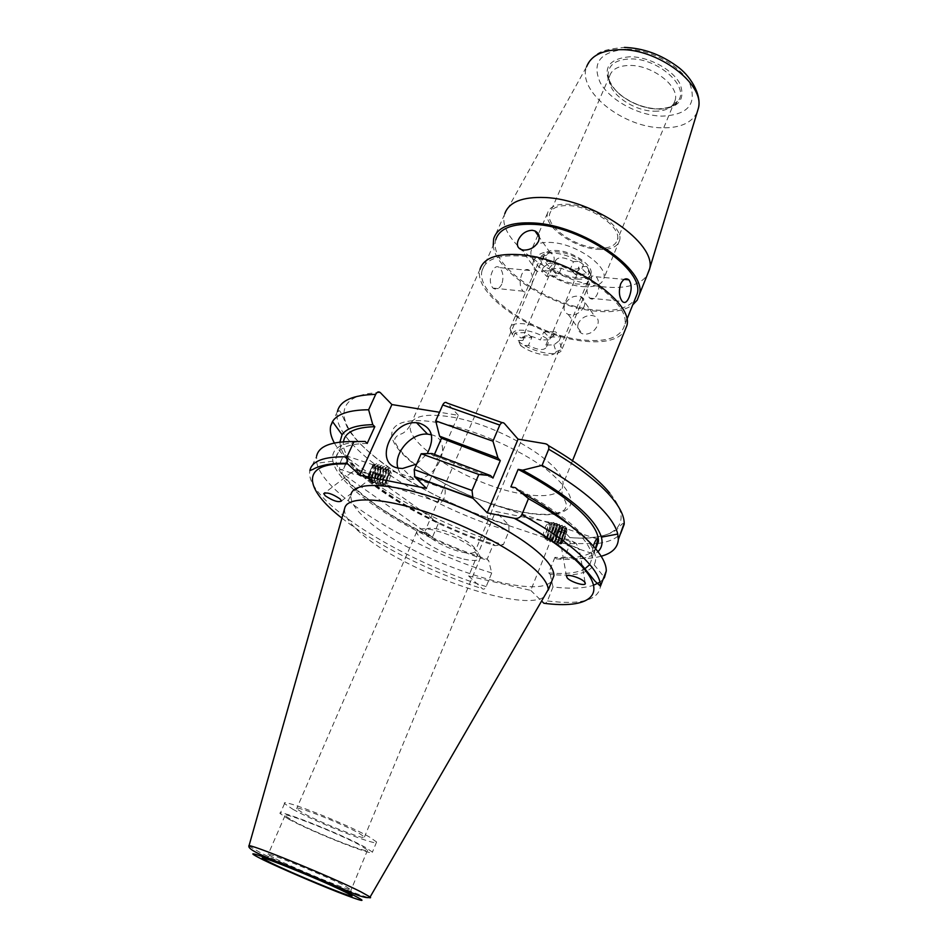<?xml version="1.0" encoding="UTF-8"?>
<svg xmlns="http://www.w3.org/2000/svg" width="948" height="948" viewBox="0 0 948 948"><rect width="100%" height="100%" fill="white"/><g stroke="black" fill="none" stroke-linecap="round" stroke-linejoin="round"><path stroke-width="0.71" stroke-dasharray="4.74 3.56" d="M490.709 514.183L493.896 504.774C492.877 502.985 491.147 504.194 488.73 508.412C487.402 512.761 487.094 516.162 487.793 518.603L488.576 519.137L490.709 514.183M462.304 552.186C468.987 553.62 473.194 553.502 474.924 551.831L475.422 550.658C476.69 545.432 453.926 532.266 437.917 529.114C430.048 527.55 425.818 528.072 425.249 530.667L425.486 532.124C427.418 538.097 447.847 549.165 462.304 552.186M577.119 279.056C585.129 279.66 589.763 277.882 590.995 273.699C593.507 265.63 573.125 251.457 557.365 250.521C549.603 250.035 545.124 251.789 543.915 255.782C541.332 263.971 561.429 277.918 577.119 279.056M416.658 464.058L427.24 453.618M397.887 468.016C399.653 474.047 403.682 477.768 409.974 479.167L413.778 479.51C438.497 480.565 454.305 439.528 431.423 434.765M368.322 474.13C362.918 470.872 358.439 469.379 354.908 469.663L351.507 473.064L353.426 474.237L357.36 474.284C362.693 477.508 367.137 478.989 370.68 478.728L369.329 479.617L368.736 478.823L368.322 474.13L354.908 469.663M566.489 576.348L560.647 542.931L561.382 543.725L562.733 542.86C567.864 546.06 572.651 547.66 577.083 547.648L579.299 549.698L585.189 582.807M560.647 542.564L561.737 538.582L576.194 543.405L579.299 549.698M463.892 559.13C472.388 560.979 477.745 560.861 479.984 558.787L480.636 557.27L476.88 550.978C465.741 541.581 451.035 534.554 432.774 529.885C422.784 527.894 417.44 528.522 416.729 531.792L417.061 533.7L421.019 538.701C432.122 547.778 446.413 554.592 463.892 559.13M359.162 833.304L364.459 837.001C367.575 841.279 319.997 822.615 302.637 812.827L296.629 808.715C293.11 804.295 342.477 823.67 359.162 833.304M275.856 858.924C295.527 868.747 346.814 889.876 350.914 889.805L344.598 885.669C323.706 875.028 263.106 850.403 268.071 854.527L275.856 858.924M292.482 820.553C313.788 832.261 371.415 855.025 367.551 850.107L361.152 845.806C340.842 834.335 280.549 810.504 285.016 815.635L292.482 820.553M288.583 819.108C312.449 832.214 376.688 857.596 372.422 852.11L365.336 847.346C342.702 834.536 275.133 807.838 280.17 813.574L288.583 819.108M292.861 809.284C316.561 822.591 380.729 847.761 376.593 841.99L369.578 837.084C347.11 824.037 279.636 797.564 284.53 803.596L292.861 809.284M344.681 508.353L350.914 494.927C350.156 501.374 355.299 509.491 366.319 519.303C409.654 559.64 535.182 602.501 551.843 581.005M344.598 508.827C343.934 515.096 349.172 523.071 360.299 532.764C402.308 570.803 520.571 613.048 543.891 597.074M557.353 523.877L495.579 511.47L468.691 576.029L530.75 590.403L557.353 523.877L569.938 537.682L570.092 543.654L564.51 557.779C579.465 559.249 591.682 558.739 601.174 556.239M339.905 442.1C340.225 451.13 346.98 461.747 360.157 473.976C388.716 500.58 443.889 529.577 494.963 545.645L503.376 544.673L509.017 530.951L508.78 525.097L495.579 511.47M334.36 442.989C338.246 449.968 344.42 457.398 352.893 465.255C384.995 495.212 446.781 527.396 503.376 544.673M595.237 548.999C593.46 553.549 592.405 555.018 592.085 553.431L593.341 546.107M564.51 557.779L556.381 558.893L554.912 557.341C575.673 558.953 589.277 556.12 595.711 548.845M554.912 557.341L548.726 572.912C564.712 574.346 576.585 573.113 584.335 569.191M589.822 564.605L591.99 558.123C592.216 551.973 588.388 544.448 580.496 535.549L570.08 525.37M548.726 572.912L550.219 574.441C573.848 576.668 588.483 573.445 594.135 564.795C597.655 558.408 594.941 549.686 585.971 538.642M550.219 574.441L552.992 586.942C570.329 588.992 583.85 588.424 593.555 585.248M600.001 582.108L603.058 579.406M552.992 586.942L547.458 600.961L545.574 603.461M578.375 323.28C576.822 328.032 578.067 331.48 582.131 333.637L584.347 334.206C590.284 334.182 594.657 331.267 597.477 325.472C599.1 321.005 598.129 317.888 594.538 316.111L592.073 315.483C585.971 315.246 581.408 317.841 578.375 323.28M584.146 306.512C580.271 313.29 574.962 315.933 568.243 314.44C564.285 312.485 563.148 309.155 564.818 304.438C568.8 297.577 574.168 294.982 580.923 296.653C584.679 298.62 585.757 301.914 584.146 306.512M588.566 280.94C586.184 288.145 586.539 293.856 589.644 298.087C592.476 300.279 595.071 298.881 597.418 293.904C599.788 286.687 599.409 280.975 596.268 276.757C593.484 274.624 590.912 276.022 588.566 280.94M533.546 261.008C531.769 265.855 532.894 269.244 536.935 271.164C543.832 272.574 549.319 269.789 553.395 262.797C555.113 258.069 554.059 254.728 550.219 252.784C543.287 251.196 537.729 253.934 533.546 261.008M501.8 284.187C499.217 288.939 496.266 290.23 492.948 288.074C489.749 283.985 489.5 278.511 492.213 271.649C494.441 266.921 496.906 265.582 499.596 267.62C503.139 271.721 503.874 277.243 501.8 284.187M531.058 287.161C528.676 291.996 525.998 293.335 523.023 291.19C519.741 287.043 519.303 281.473 521.696 274.493C524.078 269.718 526.733 268.379 529.659 270.464C532.977 274.588 533.451 280.158 531.058 287.161M524.896 494.394C547.956 497.736 560.576 494.595 562.756 484.949C567.923 466.203 498.47 423.626 449.044 416.634C425.64 413.292 412.759 416.101 410.413 425.095L480.008 269.362C472.353 294.129 534.471 336.185 582.866 341.043C603.758 343.401 617.646 340.19 624.542 331.409M582.321 286.569C594.799 287.564 602.004 284.791 603.923 278.262C607.787 265.831 576.171 243.849 551.819 242.498C539.945 241.811 533.072 244.501 531.212 250.58C527.207 263.295 558.111 284.744 582.321 286.569M597.88 249.36C610.322 250.142 617.575 247.12 619.625 240.294C623.725 227.33 592.595 205.171 568.302 204.258C556.464 203.773 549.544 206.7 547.565 213.051C543.299 226.311 573.741 247.949 597.88 249.36M597.05 248.08C608.735 248.803 615.548 245.97 617.48 239.56C621.343 227.354 592.062 206.51 569.203 205.633C558.052 205.171 551.535 207.932 549.662 213.916C545.657 226.382 574.322 246.764 597.05 248.08M654.321 111.212C663.529 111.331 669.94 108.89 673.554 103.901L675.154 100.251C679.787 86.268 652.188 64.891 629.591 65.448C618.546 65.673 611.898 69.216 609.623 76.053L609.209 80.13C609.41 94.267 634.212 111.177 654.321 111.212M697.147 112.314C691.732 122.932 680.083 128.099 662.178 127.814C623.357 127.696 576.894 91.138 586.611 66.68L504.62 214.295C496.16 240.733 556.938 283.381 605.132 287.007C625.941 288.844 639.9 285.004 647.034 275.489M493.221 245.449C495.093 271.673 551.345 307.105 595.202 311.098C611.934 312.828 624.448 310.766 632.731 304.889M482.129 270.31C474.711 294.33 535.028 335.177 582.013 339.87C606.862 342.477 621.094 337.476 624.673 324.868C631.664 301.902 568.539 259.005 520.997 256.043C498.435 254.585 485.483 259.349 482.129 270.31L495.757 239.785C487.9 264.705 547.494 305.872 594.372 309.901C614.577 311.892 628.086 308.432 634.887 299.521M370.68 478.728L357.36 474.284M341.564 459.531C339.775 463.596 339.171 466.795 339.728 469.13C340.936 470.955 342.643 469.781 344.871 465.61C346.53 461.51 346.992 458.263 346.269 455.87C345.202 454.104 343.626 455.324 341.564 459.531M443.948 498.612C441.472 502.784 439.647 503.957 438.486 502.132L439.09 498.589L443.522 488.339L444.731 488.493C445.548 490.946 445.287 494.311 443.948 498.612M562.733 542.86L577.083 547.648M367.184 443.427C348.354 443.7 338.045 448.143 336.267 456.77C330.354 482.757 411.799 535.608 487.154 559.213L493.41 544.105L494.963 545.645M336.267 456.77L343.638 440.82C337.322 467.601 418.21 520.855 493.41 544.105M432.513 537.018C387.874 515.736 357.597 494.429 341.659 473.088L432.513 537.018L438.509 523.035C394.06 501.753 363.996 480.269 348.319 458.559L341.659 473.088M530.75 590.403L541.604 601.032M468.691 576.029L482.461 588.767C483.753 589.68 484.985 588.957 486.158 586.587L491.739 572.983L488.73 560.73L487.154 559.213M486.158 586.587C400.056 559.96 303.597 499.537 309.866 470.575L316.62 456.106L316.869 463.24C324.038 495.188 412.534 548.608 491.739 572.983M583.897 536.236C569.831 520.713 546.996 504.537 515.392 487.687M365.134 441.448C341.173 441.875 330.437 448.463 332.926 461.19C338.353 489.855 416.895 538.239 488.73 560.73M520.677 492.048L510.889 486.845M556.381 558.893C576.728 560.6 590.58 558.182 597.963 551.641M429.527 481.347L458.322 415.295L439.505 412.25M458.322 415.295L447.219 403.113M492.948 478.1L433.959 455.526L431.992 453.511M434.504 454.282L433.959 455.526M426.47 488.362L429.444 481.56M576.194 543.405C571.004 540.147 566.181 538.547 561.737 538.582M348.319 458.559L438.509 523.035M543.228 267.597L548.24 263.568C545.811 260.25 545.29 257.429 546.676 255.131C550.089 248.684 570.4 252.085 581.562 261.115L583.482 264.717C570.222 253.543 544.958 249.075 540.881 256.967L540.147 258.721L543.228 267.597L541.604 271.377L552.803 270.595L556.061 262.999L555.623 260.427C558.372 256.529 564.321 256.955 573.493 261.707L570.234 269.398L581.859 268.592L587.144 273.865L575.531 274.624L578.754 266.957L579.157 269.386L546.368 347.3L545.858 345.048L553.94 344.871L559.154 340.782L562.01 349.492C559.45 357.728 533.214 352.869 518.935 341.766L520.606 337.867L531.804 337.559L528.451 345.428C537.812 350.179 543.773 350.796 546.368 347.3M552.803 270.595L558.111 275.761L546.913 276.496L541.604 271.377M531.804 337.559L526.318 332.547L515.12 332.89L520.606 337.867M553.656 335.687L548.43 339.787C535.217 329.703 511.849 326.657 512.536 334.917L510 328.446C510.854 319.322 538.713 323.778 553.656 335.687L555.35 331.67L543.725 332.025L540.36 340C530.963 335.225 524.979 334.585 522.395 338.057L522.941 340.439L526.318 332.547M543.725 332.025L549.212 337.097L560.825 336.777L555.35 331.67M575.531 274.624L570.234 269.398M546.913 276.496L548.525 272.728C562.946 284.673 590.26 288.393 591.552 278.297L591.635 276.295L588.755 269.99L587.144 273.865M560.825 336.777L559.154 340.782M573.493 261.707L581.562 261.115M548.24 263.568L556.061 262.999M548.43 339.787L540.36 340M522.941 340.439L515.131 340.628M515.12 332.89L513.437 336.801M581.859 268.592L583.482 264.717M518.935 341.766L520.642 345.593L528.451 345.428M520.642 345.593C532.729 354.647 553.988 358.391 556.014 351.684L553.94 344.871M588.755 269.99L586.836 266.388L588.909 271.199C590.687 281.177 566.714 279.328 553.514 268.722L548.525 272.728M579.157 269.386C576.408 273.32 570.471 272.917 561.335 268.177L553.514 268.722M586.836 266.388L578.754 266.957M545.858 345.048L549.212 337.097M561.335 268.177L558.111 275.761M388.04 483.042L386.76 483.361C385.848 480.186 386.843 476.56 389.711 472.471L391.441 473.526L388.04 483.042M382.66 480.209L387.531 469.118L389.095 468.513L390.102 470.682L389.912 473.656L385.089 484.677L383.193 485.151L382.66 480.209M388.775 473.834C387.341 480.044 385.469 483.433 383.134 484.025L382.411 479.558C383.845 473.336 385.718 469.924 388.052 469.331L388.775 473.834M383.099 484.724L381.345 485.412L380.504 484.404L380.444 479.866C381.499 474.486 383.265 470.469 385.753 467.802L388.289 468.146L388.348 472.744C387.317 478.053 385.563 482.046 383.099 484.724M380.184 479.783C381.238 474.403 383.004 470.386 385.492 467.719L387.187 467.068L388.04 468.063L388.099 472.661C387.068 477.97 385.315 481.963 382.838 484.641L380.255 484.321L380.184 479.783M386.156 472.957C384.734 479.155 382.85 482.544 380.515 483.148L379.781 478.681C381.191 472.471 383.075 469.07 385.409 468.454L386.156 472.957M380.48 483.847L378.726 484.535L377.873 483.527L377.802 478.989C378.856 473.609 380.622 469.592 383.111 466.937L385.67 467.269L385.741 471.879C384.71 477.188 382.956 481.169 380.48 483.847M377.553 478.894C378.596 473.526 380.361 469.509 382.862 466.854L384.544 466.191L385.409 467.186L385.481 471.796C384.45 477.105 382.696 481.086 380.219 483.764L377.624 483.444L377.553 478.894M383.537 472.092C382.127 478.266 380.243 481.667 377.897 482.283L377.138 477.804C378.548 471.618 380.432 468.205 382.779 467.577L383.537 472.092M377.861 482.97L376.119 483.658L375.242 482.651L375.171 478.1C376.214 472.732 377.979 468.715 380.48 466.061L383.051 466.404L383.122 471.014C382.091 476.311 380.338 480.304 377.861 482.97M374.91 478.017C375.953 472.637 377.719 468.632 380.231 465.978L381.914 465.326L382.791 466.321L382.874 470.931C381.843 476.228 380.089 480.221 377.612 482.888L374.993 482.568L374.91 478.017M380.918 471.227C379.52 477.377 377.636 480.778 375.278 481.406L374.507 476.927C375.906 470.753 377.79 467.352 380.148 466.712L380.918 471.227M375.242 482.094L373.5 482.793L372.623 481.774L372.528 477.223C373.571 471.855 375.337 467.838 377.849 465.195L380.432 465.539L380.515 470.149C379.484 475.446 377.731 479.427 375.242 482.094M372.28 477.14C373.311 471.76 375.088 467.755 377.6 465.113L379.283 464.449L380.172 465.456L380.267 470.066C379.236 475.363 377.482 479.344 374.993 482.011L372.363 481.679L372.28 477.14M378.311 470.362C376.913 476.5 375.041 479.889 372.671 480.529L371.877 476.05C373.263 469.888 375.147 466.487 377.517 465.835L378.311 470.362M372.635 481.229L370.893 481.916L369.993 480.897L369.898 476.346C370.929 470.978 372.706 466.961 375.218 464.319L377.814 464.674L377.908 469.284C376.889 474.581 375.124 478.562 372.635 481.229M369.649 476.263C370.68 470.883 372.457 466.878 374.97 464.236L376.652 463.584L377.565 464.591L377.648 469.201C376.629 474.498 374.875 478.479 372.374 481.134L369.732 480.802L369.649 476.263M375.704 469.485C374.318 475.612 372.434 479.001 370.064 479.664L369.246 475.173C370.632 469.035 372.505 465.634 374.887 464.97L375.704 469.485M368.357 475.304L369.258 480.281L370.81 479.664L375.526 469.011L375.704 466.926L374.353 463.963L373.109 464.579L368.357 475.304M370.478 478.776C368.831 480.02 368.049 479.119 368.132 476.086L372.552 465.184L373.678 464.627C375.728 467.779 374.661 472.495 370.478 478.776M369.127 476.204L369.874 471.31L372.256 467.103L373.891 467.802L373.145 472.673L370.775 476.868L369.127 476.204L377.257 479.024L370.775 476.868M373.145 472.673L379.615 474.818L377.257 479.024M379.615 474.818L380.373 469.947L373.891 467.802M380.373 469.947L372.256 467.103M375.633 478.373L376.392 473.479L378.762 469.272M376.392 473.479L369.874 471.31M543.678 532.172L543.334 534.873C544.211 536.568 545.61 534.151 547.529 527.657L547.778 524.315C546.652 523.841 545.278 526.46 543.678 532.172M546.534 538.796L551.132 527.491L551.523 522.585L550.113 522.775L545.491 534.151L545.159 539.151L546.534 538.796M550.634 524.019L546.297 538.357L547.494 538.049L551.985 524.825L551.819 523.746L550.634 524.019M549.129 539.092L553.359 527.87L553.893 522.941L552.281 522.739C550.302 525.441 548.631 529.577 547.245 535.122L546.735 539.981L548.382 540.17L549.058 539.211M548.643 540.253C550.61 537.516 552.281 533.416 553.632 527.953L554.165 523.023L552.554 522.822C550.575 525.536 548.904 529.659 547.517 535.205L547.008 540.076L548.643 540.253M553.431 524.955L549.082 539.282L550.278 538.985L554.77 525.725L554.616 524.671L553.431 524.955M551.57 540.55L556.144 528.794L556.677 523.865L555.078 523.663C553.111 526.377 551.44 530.513 550.053 536.058L549.532 540.917L551.369 540.834M551.428 541.19C553.395 538.44 555.054 534.34 556.417 528.877L556.95 523.948L555.35 523.746C553.383 526.472 551.712 530.596 550.326 536.141L549.804 541.012L551.428 541.19M556.239 525.879L551.878 540.206L553.075 539.91L557.554 526.638L557.4 525.607L556.239 525.879M552.281 541.107L552.329 541.853L553.952 542.031C555.895 539.282 557.554 535.182 558.929 529.707L559.462 524.789L557.886 524.588C555.919 527.313 554.248 531.449 552.862 536.995L552.293 541.035L551.736 539.163M554.225 542.114C556.168 539.376 557.827 535.264 559.19 529.802L559.735 524.872L558.159 524.682C556.203 527.396 554.521 531.532 553.134 537.078L552.601 541.948L554.225 542.114M559.036 526.804L554.675 541.13L555.86 540.846L560.339 527.55L560.209 526.543L559.036 526.804M555.682 537.931L555.137 542.789L556.737 542.955C558.68 540.206 560.339 536.106 561.714 530.631L562.259 525.713L560.695 525.512C558.739 528.237 557.069 532.385 555.682 537.931M555.528 543.405L557.009 543.05C558.953 540.301 560.612 536.189 561.974 530.726L562.531 525.796L560.967 525.607C559.012 528.332 557.341 532.468 555.955 538.014L555.481 543.275M561.844 527.74L557.471 542.066L558.656 541.782L563.136 528.463L563.005 527.467L561.844 527.74M558.49 538.867L557.945 543.737L559.533 543.891C561.465 541.142 563.124 537.03 564.498 531.555L565.055 526.638L563.503 526.448C561.56 529.174 559.889 533.321 558.49 538.867M559.806 543.986C561.737 541.225 563.385 537.113 564.771 531.65L565.328 526.721L563.776 526.531C561.832 529.268 560.161 533.404 558.763 538.962L558.218 543.82L559.806 543.986M564.653 528.664L560.268 542.991L561.453 542.718L565.932 529.375L565.802 528.403L564.653 528.664M561.844 543.666L560.576 544.057L560.932 539.175L565.399 528.083L566.679 527.799L566.276 532.646L561.844 543.666M561.678 539.009L561.346 543.405C562.78 543.631 564.498 540.206 566.489 533.12L566.975 529.849C566.051 527.266 564.285 530.323 561.678 539.009M562.235 541.474L563.965 539.353L565.814 533.949L565.956 530.631L564.226 532.74L562.365 538.168L562.235 541.474L555.291 539.151L555.398 535.845L562.365 538.168M564.226 532.74L557.258 530.418L555.398 535.845M557.258 530.418L559 528.332L565.956 530.631M559 528.332L558.882 531.65L565.814 533.949M555.291 539.151L557.033 537.042L558.882 531.65M557.033 537.042L563.965 539.353M248.957 845.983L260.759 852.892C288.168 866.519 356.744 894.959 368.44 897.495M569.855 537.575C614.624 541.592 635.824 524.493 609.73 493.043M570.092 543.654L597.667 543.488M598.212 543.417C608.829 541.948 616.307 538.654 620.644 533.546M547.458 600.961C580.958 605.132 598.626 600.191 600.475 586.148M553.585 513.78C544.816 514.977 533.783 514.266 520.488 511.659C490.934 505.331 462.186 494.003 434.267 477.65C407.853 461.688 392.91 444.659 394.961 438.509C399.464 431.541 402.308 437.692 410.413 425.095C405.199 444.825 471.168 485.056 520.014 493.541L523.13 494.098M555.836 514.065C578.102 509.064 575.851 494.88 549.058 471.523C521.957 449.885 472.294 428.2 436.388 422.358C392.211 415.011 379.733 431.861 403.884 455.241C427.465 478.574 479.866 503.838 520.736 511.932C534.139 514.586 545.337 515.368 554.343 514.278M657.189 108.937C667.202 109.044 674.194 106.377 678.175 100.926C689.812 86.635 657.959 58.077 630.325 58.918C615.655 59.511 608.249 64.891 608.118 75.07C608.367 90.534 635.302 108.913 657.189 108.937M630.005 56.75C609.635 58.563 602.869 67.332 609.694 83.069C620.49 98.521 636.653 107.266 658.185 109.281C678.436 108.297 685.724 99.872 680.072 84.028C673.021 69.749 649.096 56.655 630.005 56.75M625.964 49.225C600.013 51.678 591.481 62.924 600.38 82.95C610.299 100.464 638.466 115.585 661.87 116.142C687.632 115.028 697.017 104.363 690.025 84.171C681.162 65.898 650.399 49.012 625.964 49.225M341.92 518.118C375.053 544.365 431.091 572.296 482.461 588.767M508.78 525.085C439.386 504.526 363.819 458.026 347.134 427.038C337.689 403.184 339.574 412.973 337.464 411.456C329.454 443.854 423.543 505.924 509.017 530.951M548.299 445.536L545.029 443.676M380.314 392.614C336.35 393.645 333.803 418.815 364.636 448.037C395.506 477.377 454.021 508.27 508.709 525.014M504.549 423.661L502.262 422.678M590.995 273.699L493.553 507.204M488.576 519.137L475.422 550.658M413.778 479.51L402.497 468.513M351.672 472.305L324.903 492.77M480.636 557.27L364.459 837.001M350.914 889.805L351.518 895.481M367.551 850.107L351.27 889.497M376.593 841.99L372.422 852.11M624.187 523.166L622.22 523.829L616.283 530.003C606.661 536.45 591.22 539.009 569.938 537.682M595.628 548.738L591.99 558.123M594.135 564.795L604.018 576.894M568.243 314.44L582.131 333.637M589.644 298.087L622.326 301.476M536.935 271.164L521.341 249.597M523.023 291.19L492.948 288.074M572.521 460.681L562.756 484.949C560.055 499.809 565.66 496.942 566.489 506.09C564.617 510.012 564.818 511.126 555.101 513.532M619.625 240.294L603.923 278.262M675.154 100.251L617.48 239.56M673.554 103.901L678.175 100.926C677.109 100.832 678.827 107.468 657.865 108.89C645.932 108.356 634.615 104.505 623.903 97.336C614.304 91.909 607.36 78.589 608.118 75.07L609.209 80.13M586.611 66.68C590.924 59.617 593.91 55.92 595.569 55.588C598.781 51.476 608.403 48.751 624.424 47.4M504.62 214.295L493.647 238.837M474.924 551.831L479.984 558.787M438.486 502.132L368.736 478.823M351.507 473.064L339.728 469.13M592.085 553.431L579.24 549.141M560.647 542.931L487.793 518.603M596.778 538.843L493.896 504.774M444.731 488.493L346.269 455.87M425.486 532.124L417.061 533.7M626.829 319.535L624.673 324.868M609.623 76.053L549.662 213.916M547.565 213.051L538.381 234.12M537.907 235.199L531.212 250.58M529.659 270.464L499.596 267.62M550.219 252.784L539.222 237.083M596.268 276.757L624.234 279.399M580.923 296.653L594.538 316.111M332.926 461.19L316.869 463.24M337.464 411.456L332.665 421.741M284.53 803.596L280.17 813.574M285.016 815.635L268.071 854.527M269.611 855.629L265.748 858.746M416.729 531.792L296.629 808.715M341.481 500.971L369.329 479.617M543.915 255.782L443.522 488.339M439.09 498.589L425.249 530.667M555.623 260.427L522.395 338.057M562.271 348.591L591.552 278.297M546.676 255.131L540.881 256.967M512.536 334.917L509.894 329.406M510 328.446L540.147 258.721M588.909 271.199L591.635 276.295M556.014 351.684L562.01 349.492M386.76 483.361L383.193 485.151M383.134 484.025L381.345 485.412M382.245 481.466L382.459 482.39M380.515 483.148L378.726 484.535M379.603 480.565L379.982 482.117M377.897 482.283L376.119 483.658M376.972 479.664L377.34 481.217M375.278 481.406L373.5 482.793M374.341 478.764L374.709 480.304M372.671 480.529L370.893 481.916M371.711 477.875L372.078 479.404M370.064 479.664L369.258 480.281M369.08 476.974L369.447 478.503M368.132 476.086L368.203 476.69M373.678 464.627L374.353 463.963M374.887 464.97L376.652 463.584M375.87 467.625L375.704 466.926M377.517 465.835L379.283 464.449M378.477 468.466L378.11 466.937M380.148 466.712L381.914 465.326M381.096 469.307L380.729 467.779M382.779 467.577L384.544 466.191M383.715 470.161L383.336 468.62M385.409 468.454L387.187 467.068M386.334 471.002L385.954 469.461M388.052 469.331L389.095 468.513M388.953 471.855L388.573 470.303M391.441 473.526L390.102 470.682M543.334 534.873L544.97 538.132M546.131 537.255L546.688 539.187M546.297 538.357L545.159 539.151M548.928 538.215L549.485 540.147M549.082 539.282L547.15 540.633M551.878 540.206L549.935 541.557M554.533 540.111L555.09 542.055M554.675 541.13L552.731 542.481M557.341 541.059L557.898 543.014M557.471 542.066L555.599 543.358M560.149 542.019L560.398 542.896M560.268 542.991L558.336 544.342M561.346 543.405L560.576 544.057M566.975 529.849L566.821 529.02M565.932 529.375L565.364 527.42M565.802 528.403L566.679 527.799M563.136 528.463L562.579 526.519M563.005 527.467L564.937 526.128M560.339 527.55L559.782 525.619M560.209 526.543L562.128 525.192M557.554 526.638L556.997 524.706M557.4 525.607L559.332 524.256M554.77 525.725L554.213 523.806M554.616 524.671L556.535 523.32M551.985 524.825L551.653 523.687M551.819 523.746L553.739 522.395M547.778 524.315L551.523 522.585"/><path stroke-width="1.42" d="M427.24 453.618C435.203 437.692 432.383 427.489 418.767 422.986L416.599 422.749C391.003 420.142 373.121 464.354 398.658 468.182L402.497 468.513L416.658 464.058M431.423 434.765L427.572 434.137C411.468 432.537 393.23 453.274 397.887 468.016M340.024 498.885C332.203 493.718 326.776 491.976 323.742 493.659L325.247 495.792C333.068 500.947 338.483 502.665 341.481 500.971L340.024 498.885M567.319 578.067C570.826 582.06 585.153 586.457 585.331 583.577L584.525 581.906C581.088 577.901 566.631 573.469 566.489 576.348L567.319 578.067M271.412 863.071C292.505 873.464 347.158 896.038 351.589 896.133C353.142 896.287 350.89 894.853 344.835 891.855C319.464 879.116 248.21 850.51 264.693 859.587L271.412 863.071M551.843 581.005L553.916 575.744C554.07 570.921 550.705 564.913 543.82 557.708C524.659 537.587 475.695 510.854 430.57 496.468C385.362 481.987 352.632 482.212 350.914 494.927M543.891 597.074L548.24 589.573C548.062 584.952 544.638 579.24 537.943 572.402C518.686 552.72 470.03 526.282 425.012 511.636C379.923 496.906 346.956 496.361 344.681 508.353L248.957 845.983M601.174 556.239C612.029 553.288 617.752 547.743 618.333 539.578L617.752 534.044C616.366 528.166 612.562 521.507 606.317 514.065C593.092 498.565 571.68 482.319 542.102 465.338L522.644 470.172C569.049 495.674 595.285 518.011 601.388 537.161L617.752 534.044M593.341 546.107L594.254 543.465C596.197 538.997 597.394 537.575 597.844 539.199L595.51 548.276M595.711 548.845L598.437 541.521C598.733 535.205 594.989 527.526 587.203 518.473C573.113 502.57 550.089 486.206 518.141 469.355L522.644 470.172M584.335 569.191L589.822 564.605M585.971 538.642L583.897 536.236M593.555 585.248L600.001 582.108M603.058 579.406L604.48 577.462L606.27 571.016C606.424 564.356 602.229 556.18 593.697 546.51C580.14 531.461 558.396 515.511 528.463 498.636L521.898 514.669C520.274 517.407 517.999 518.663 515.072 518.438L487.236 512.856L472.957 498.293L414.75 476.891L426.47 488.362L359.813 475.256L347.169 463.454L346.992 456.865L354.019 441.567C331.196 441.33 318.729 446.176 316.62 456.106M545.574 603.461L543.879 603.248C588.601 609.256 608.924 595.249 581.349 565.826C567.39 550.954 545.053 535.122 514.337 518.331M629.176 297.127C627.043 302.199 624.768 303.656 622.326 301.476C619.139 297.186 618.57 291.368 620.596 284.033C623.109 279.056 625.881 277.657 628.915 279.838C631.818 284.08 631.901 289.839 629.176 297.127M538.417 241.503C535.051 247.309 530.122 250.165 523.616 250.071L521.341 249.597C517.418 247.914 516.411 244.679 518.331 239.868C521.412 233.789 526.057 230.589 532.278 230.293L534.921 230.933C538.962 233.101 540.123 236.621 538.417 241.503M624.542 331.409L626.889 325.567C634.07 301.926 568.978 257.69 520.002 254.668C496.788 253.187 483.456 258.081 480.008 269.362M647.034 275.489L649.641 268.722C656.656 243.34 593.412 199.222 545.029 197.528C522.265 196.663 508.839 202.09 504.763 213.798M632.731 304.889L637.186 300.149L639.45 294.342C647.01 269.801 582.759 225.269 533.878 222.993C510.711 221.856 497.309 227.141 493.647 238.837L493.221 245.449M634.887 299.521L637.257 293.655C644.604 269.813 582.285 226.631 534.85 224.392C512.335 223.278 499.3 228.409 495.757 239.785M354.019 441.567L365.134 441.448L367.184 443.427L374.816 426.683C355.938 427.216 345.546 431.933 343.638 440.82M541.604 601.032L543.879 603.248M528.463 498.636L515.392 487.687L510.889 486.845L518.141 469.355M570.08 525.37C557.531 514.397 541.059 503.293 520.677 492.048M597.963 551.641C601.767 547.98 602.904 543.157 601.388 537.161M374.816 426.683L372.789 424.68C356.626 424.977 346.387 428.33 342.074 434.741L339.905 442.1M372.789 424.68L368.63 409.761C349.362 409.951 337.322 413.873 332.511 421.528L330.662 426.031C329.631 430.961 330.864 436.613 334.36 442.989M620.644 533.546L624.175 524.351C624.554 517.134 620.632 508.472 612.42 498.364C599.349 482.651 578.114 466.274 548.691 449.234L542.102 465.338M368.63 409.761L375.692 394.368C377.114 391.832 378.655 391.251 380.314 392.614L391.903 404.559L359.813 475.256M548.691 449.234C549.33 446.105 548.11 444.245 545.029 443.676L518.058 439.149L504.549 423.661C502.961 421.919 501.374 422.393 499.786 425.071L492.948 441.176L497.996 458.085L500.295 460.621L492.948 478.1L490.614 475.612L478.823 474.462L472.021 490.483L472.957 498.293M439.505 412.25L391.903 404.559M478.823 474.462L421.196 453.76L414.217 469.592L414.75 476.891M490.614 475.612L431.992 453.511L421.196 453.76M500.295 460.621L441.531 438.225L434.504 454.282M497.996 458.085L439.588 436.187L441.531 438.225M492.948 441.176L435.701 420.865L439.588 436.187M502.262 422.678L447.219 403.113C445.631 401.727 444.126 402.343 442.716 404.962L435.701 420.865M518.058 439.149L487.236 512.856M361.07 891.926C331.907 876.983 244.904 841.492 248.933 846.078C247.784 849.064 260.534 855.523 287.185 865.465L357.621 895.196C364.933 897.673 369.092 898.266 370.111 896.998L361.07 891.926M353.817 895.374C337.784 887.399 299.888 870.999 275.311 861.424C250.201 851.849 246.136 851.316 263.106 859.812C280.039 868.048 314.072 882.742 337.784 892.068C363.285 901.939 368.63 903.041 353.817 895.374M606.27 571.016L600.475 586.148C600.546 579.666 596.268 571.656 587.63 562.128C573.919 547.304 552.009 531.484 521.898 514.669M523.13 494.098L524.896 494.394M554.343 514.278L555.836 514.065M697.147 112.314L698.463 107.977C704.968 84.182 657.912 48.478 619.885 49.675C601.909 50.161 590.817 55.825 586.611 66.68M347.608 463.963C300.279 462.067 303.099 488.113 341.92 518.118M346.992 456.865C324.204 456.355 311.821 460.929 309.866 470.575L313.373 469.224C313.373 468.81 326.029 462.15 347.169 463.454M375.692 394.368C352.751 394.972 340 400.672 337.464 411.456M609.73 493.043C597.086 477.792 576.609 461.96 548.299 445.536M472.021 490.483L414.217 469.592M499.786 425.071L442.716 404.962M368.44 897.495C370.573 898.005 371.13 897.839 370.111 896.998L548.24 589.573M324.903 492.77L323.742 493.659M585.189 582.807L585.331 583.577M351.518 895.481L351.589 896.133M618.333 539.578L624.187 523.166M598.437 541.521L595.628 548.738M600.475 586.148L595.154 581.361L582.546 565.92C568.219 551.061 545.716 535.241 515.072 518.438M555.101 513.532L553.585 513.78M597.844 539.199L596.778 538.843M637.257 293.655L626.829 319.535M649.558 269.232L639.45 294.342M624.424 47.4C642.91 48.099 660.199 54.214 676.291 65.756C689.883 74.963 701.816 94.196 698.463 107.977L649.641 268.722M538.381 234.12L537.907 235.199M626.889 325.567L572.521 460.681M539.222 237.083L534.921 230.933M624.234 279.399L628.915 279.838M342.074 434.741L332.511 421.528M332.665 421.741L330.662 426.031M472.625 497.913L414.442 476.536M553.916 575.744L548.24 590.094M265.748 858.746L264.693 859.587M427.572 434.137L416.599 422.749"/></g></svg>
